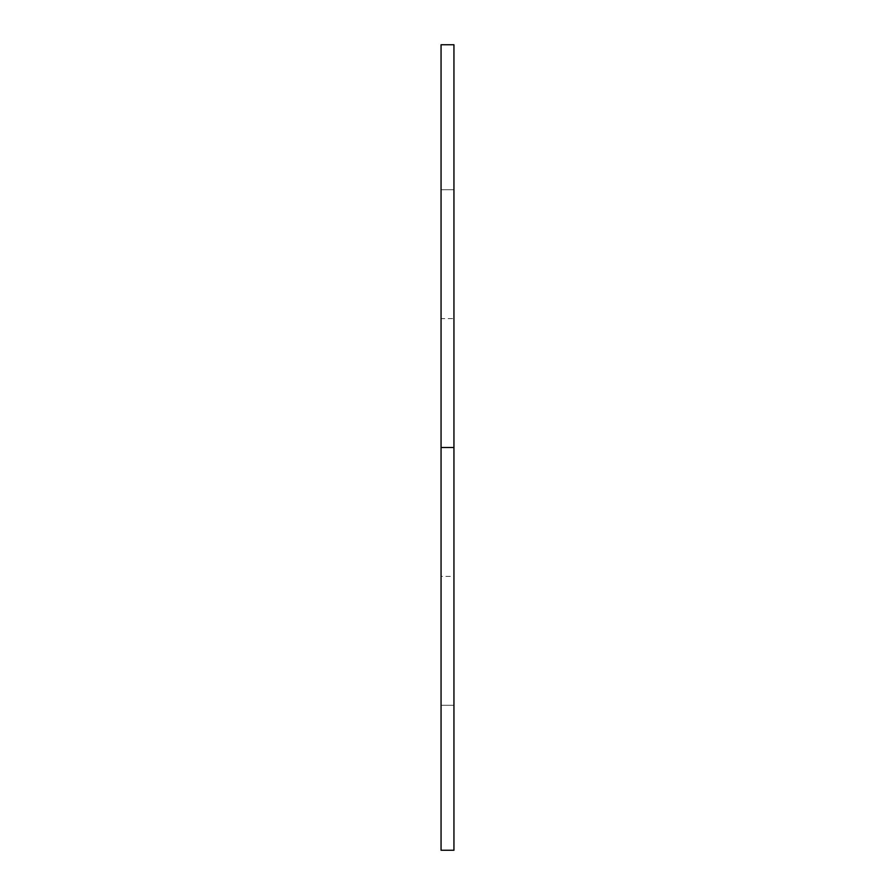 <?xml version="1.0" encoding="UTF-8"?>
<svg xmlns="http://www.w3.org/2000/svg" width="895" height="895" viewBox="0 0 895 895"><rect width="100%" height="100%" fill="white"/><g stroke="black" fill="none" stroke-linecap="round" stroke-linejoin="round"><path stroke-width="0.67" stroke-dasharray="4.47 3.36" d="M453.944 44.75L453.944 447.5L453.944 189.74L441.056 189.74L453.944 189.74L453.944 705.26L441.056 705.26L441.056 447.5L441.056 705.26L453.944 705.26L453.944 189.74L453.944 850.25M453.944 318.62L453.944 576.38L453.944 318.62L441.056 318.62L441.056 576.38L453.944 576.38M441.056 189.74L441.056 705.26L441.056 189.74M441.056 318.62L441.056 576.38M441.056 850.25L441.056 44.75"/><path stroke-width="1.34" d="M453.944 447.5L453.944 850.25L441.056 850.25L441.056 44.75L453.944 44.75L453.944 447.5L441.056 447.5"/></g></svg>
